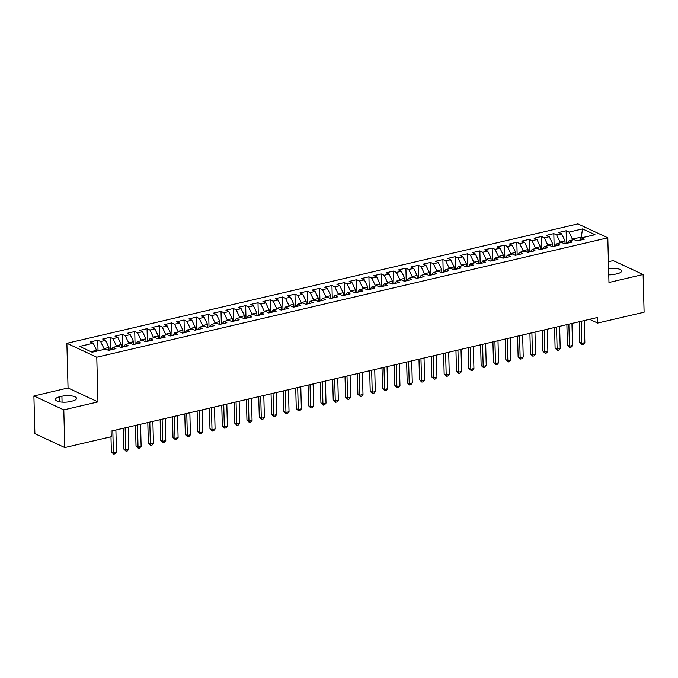 <?xml version="1.0" encoding="UTF-8"?>
<svg xmlns="http://www.w3.org/2000/svg" width="678" height="678" viewBox="0 0 678 678"><rect width="100%" height="100%" fill="white"/><g stroke="black" fill="none" stroke-linecap="round" stroke-linejoin="round"><path stroke-width="1.02" d="M33.9 395.96L63.8 409.876L97.946 401.901L68.046 387.986L33.9 395.96L34.883 433.657L64.791 447.573L111.26 436.717L111.107 431.132L597.488 317.474L597.632 323.059L644.1 312.202L643.117 274.505L613.209 260.581L608.429 261.7M68.046 387.986L66.876 343.305L577.902 223.884L607.802 237.809L96.776 357.221L66.876 343.305M581.038 238.393L582.563 228.901L569.003 232.071L566.13 230.732L558.74 232.461L561.604 233.8L556.672 234.952L553.807 233.613L546.409 235.342L549.282 236.673L544.349 237.825L541.485 236.495L534.086 238.224L536.959 239.554L532.027 240.707L529.154 239.376L521.763 241.105L524.628 242.436L519.695 243.588L516.831 242.258L509.432 243.978L512.305 245.317L507.373 246.47L504.508 245.131L497.11 246.86L499.974 248.199L495.05 249.351L492.177 248.012L484.787 249.741L487.651 251.08L482.719 252.233L479.855 250.894L472.456 252.623L475.329 253.962L470.396 255.114L467.523 253.775L460.133 255.504L462.998 256.843L458.074 257.987L455.201 256.657L447.802 258.386L450.675 259.716L445.743 260.869L442.878 259.538L435.479 261.267L438.352 262.598L433.42 263.75L430.547 262.42L423.157 264.149L426.021 265.479L421.089 266.632L418.224 265.293L410.826 267.022L413.699 268.361L408.766 269.513L405.902 268.174L398.503 269.903L401.368 271.242L396.444 272.395L393.571 271.056L386.18 272.785L389.045 274.124L384.112 275.276L381.248 273.937L373.849 275.666L376.722 277.005L371.79 278.149L368.917 276.819L361.527 278.548L364.391 279.878L359.467 281.031L356.594 279.7L349.195 281.429L352.068 282.76L347.136 283.913L344.271 282.582L336.873 284.311L339.746 285.641L334.813 286.794L331.94 285.463L324.55 287.184L327.415 288.523L322.482 289.675L319.618 288.336L312.219 290.065L315.092 291.404L310.16 292.557L307.295 291.218L299.896 292.947L302.761 294.286L297.837 295.439L294.964 294.099L287.574 295.828L290.438 297.167L285.506 298.32L282.641 296.981L275.243 298.71L278.116 300.04L273.183 301.193L270.31 299.862L262.92 301.591L265.784 302.922L260.861 304.075L257.987 302.744L250.589 304.473L253.462 305.803L248.529 306.956L245.665 305.625L238.266 307.346L241.139 308.685L236.207 309.838L233.334 308.498L225.944 310.227L228.808 311.566L223.876 312.719L221.011 311.38L213.612 313.109L216.485 314.448L211.553 315.601L208.688 314.261L201.29 315.99L204.154 317.329L199.23 318.482L196.357 317.143L188.967 318.872L191.832 320.202L186.899 321.355L184.035 320.024L176.636 321.753L179.509 323.084L174.577 324.237L171.703 322.906L164.313 324.635L167.178 325.965L162.254 327.118L159.381 325.787L151.982 327.508L154.855 328.847L149.923 330L147.058 328.661L139.66 330.389L142.533 331.728L137.6 332.881L134.727 331.542L127.337 333.271L130.201 334.61L125.277 335.763L122.404 334.424L115.006 336.152L117.879 337.491L112.946 338.644L110.082 337.305L102.683 339.034L105.556 340.373L100.624 341.517L97.751 340.186L90.36 341.915L93.225 343.246L96.607 350.34L90.937 351.662M582.563 228.901L595.004 234.69L581.444 237.859L579.605 240.3M93.225 343.246L79.665 346.416L92.115 352.213L105.675 349.043L108.539 350.373L115.938 348.653L113.065 347.314L117.997 346.161L120.862 347.5L128.261 345.772L125.396 344.432L130.32 343.28L133.193 344.619L140.583 342.89L137.719 341.551L142.651 340.398L145.516 341.737L152.914 340.009L150.041 338.669L154.974 337.517L157.847 338.856L165.237 337.127L162.373 335.796L167.297 334.644L170.17 335.974L177.568 334.246L174.695 332.915L179.628 331.762L182.492 333.093L189.891 331.364L187.018 330.033L191.95 328.881L194.823 330.211L202.214 328.491L199.349 327.152L204.281 325.999L207.146 327.338L214.545 325.61L211.672 324.27L216.604 323.118L219.469 324.457L226.867 322.728L224.003 321.389L228.927 320.236L231.8 321.575L239.19 319.846L236.325 318.507L241.258 317.355L244.122 318.694L251.521 316.965L248.648 315.626L253.58 314.482L256.454 315.812L263.844 314.084L260.979 312.753L265.903 311.6L268.776 312.931L276.175 311.202L273.302 309.871L278.234 308.719L281.099 310.049L288.497 308.321L285.624 306.99L290.557 305.837L293.43 307.176L300.82 305.447L297.956 304.108L302.888 302.956L305.753 304.295L313.151 302.566L310.278 301.227L315.211 300.074L318.075 301.413L325.474 299.684L322.609 298.345L327.533 297.193L330.406 298.532L337.797 296.803L334.932 295.464L339.864 294.32L342.729 295.65L350.128 293.921L347.255 292.591L352.187 291.438L355.06 292.769L362.45 291.04L359.586 289.709L364.51 288.557L367.383 289.887L374.781 288.158L371.908 286.828L376.841 285.675L379.705 287.006L387.104 285.285L384.231 283.946L389.164 282.794L392.037 284.133L399.427 282.404L396.562 281.065L401.486 279.912L404.359 281.251L411.758 279.522L408.885 278.183L413.817 277.031L416.682 278.37L424.081 276.641L421.208 275.302L426.14 274.149L429.013 275.488L436.403 273.759L433.539 272.429L438.471 271.276L441.336 272.607L448.734 270.878L445.861 269.547L450.794 268.395L453.658 269.725L461.057 267.996L458.192 266.666L463.116 265.513L465.989 266.844L473.38 265.123L470.515 263.784L475.447 262.632L478.312 263.971L485.711 262.242L482.838 260.903L487.77 259.75L490.643 261.089L498.033 259.36L495.169 258.021L500.093 256.869L502.966 258.208L510.365 256.479L507.491 255.14L512.424 253.987L515.288 255.326L522.687 253.597L519.814 252.267L524.747 251.114L527.62 252.445L535.01 250.716L532.145 249.385L537.078 248.233L539.942 249.563L547.341 247.834L544.468 246.504L549.4 245.351L552.265 246.682L559.664 244.961L556.799 243.622L561.723 242.47L564.596 243.809L571.986 242.08L569.122 240.741L574.054 239.588L576.919 240.927L584.317 239.198L581.444 237.859M104.022 349.424L103.997 348.611L108.929 347.458L109.005 350.272M100.624 341.517L103.997 348.611M105.556 340.373L108.929 347.458M116.345 346.551L116.328 345.729L121.26 344.577L121.328 347.39M112.946 338.644L116.328 345.729M117.879 337.491L121.26 344.577M113.065 347.314L111.226 349.746M128.676 343.67L128.651 342.848L133.583 341.695L133.659 344.509M125.277 335.763L128.651 342.848M130.201 334.61L133.583 341.695M125.396 344.432L123.549 346.873M140.999 340.788L140.982 339.966L145.906 338.814L145.982 341.627M137.6 332.881L140.982 339.966M142.533 331.728L145.906 338.814M137.719 341.551L135.871 343.992M153.321 337.907L153.304 337.085L158.237 335.941L158.305 338.746M149.923 330L153.304 337.085M154.855 328.847L158.237 335.941M150.041 338.669L148.202 341.11M165.652 335.025L165.627 334.212L170.559 333.059L170.636 335.864M162.254 327.118L165.627 334.212M167.178 325.965L170.559 333.059M162.373 335.796L160.525 338.229M177.975 332.144L177.958 331.33L182.882 330.178L182.958 332.983M174.577 324.237L177.958 331.33M179.509 323.084L182.882 330.178M174.695 332.915L172.856 335.347M190.306 329.262L190.281 328.449L195.213 327.296L195.281 330.11M186.899 321.355L190.281 328.449M191.832 320.202L195.213 327.296M187.018 330.033L185.179 332.466M202.629 326.381L202.603 325.567L207.536 324.415L207.612 327.228M199.23 318.482L202.603 325.567M204.154 317.329L207.536 324.415M199.349 327.152L197.501 329.584M214.951 323.508L214.934 322.686L219.867 321.533L219.935 324.347M211.553 315.601L214.934 322.686M216.485 314.448L219.867 321.533M211.672 324.27L209.833 326.711M227.283 320.626L227.257 319.804L232.19 318.652L232.266 321.465M223.876 312.719L227.257 319.804M228.808 311.566L232.19 318.652M224.003 321.389L222.155 323.83M239.605 317.745L239.588 316.923L244.512 315.779L244.589 318.584M236.207 309.838L239.588 316.923M241.139 308.685L244.512 315.779M236.325 318.507L234.478 320.948M251.928 314.863L251.911 314.05L256.843 312.897L256.911 315.702M248.529 306.956L251.911 314.05M253.462 305.803L256.843 312.897M248.648 315.626L246.809 318.067M264.259 311.982L264.234 311.168L269.166 310.016L269.242 312.821M260.861 304.075L264.234 311.168M265.784 302.922L269.166 310.016M260.979 312.753L259.132 315.185M276.582 309.1L276.565 308.287L281.489 307.134L281.565 309.948M273.183 301.193L276.565 308.287M278.116 300.04L281.489 307.134M273.302 309.871L271.463 312.304M288.913 306.219L288.887 305.405L293.82 304.252L293.888 307.066M285.506 298.32L288.887 305.405M290.438 297.167L293.82 304.252M285.624 306.99L283.785 309.422M301.235 303.346L301.21 302.524L306.142 301.371L306.219 304.185M297.837 295.439L301.21 302.524M302.761 294.286L306.142 301.371M297.956 304.108L296.108 306.549M313.558 300.464L313.541 299.642L318.465 298.49L318.541 301.303M310.16 292.557L313.541 299.642M315.092 291.404L318.465 298.49M310.278 301.227L308.439 303.668M325.889 297.583L325.864 296.761L330.796 295.608L330.872 298.422M322.482 289.675L325.864 296.761M327.415 288.523L330.796 295.608M322.609 298.345L320.762 300.786M338.212 294.701L338.186 293.888L343.119 292.735L343.195 295.54M334.813 286.794L338.186 293.888M339.746 285.641L343.119 292.735M334.932 295.464L333.084 297.905M350.534 291.82L350.518 291.006L355.45 289.853L355.518 292.659M347.136 283.913L350.518 291.006M352.068 282.76L355.45 289.853M347.255 292.591L345.416 295.023M362.866 288.938L362.84 288.125L367.773 286.972L367.849 289.786M359.467 281.031L362.84 288.125M364.391 279.878L367.773 286.972M359.586 289.709L357.738 292.142M375.188 286.057L375.171 285.243L380.095 284.09L380.172 286.904M371.79 278.149L375.171 285.243M376.722 277.005L380.095 284.09M371.908 286.828L370.069 289.26M387.511 283.184L387.494 282.362L392.426 281.209L392.494 284.023M384.112 275.276L387.494 282.362M389.045 274.124L392.426 281.209M384.231 283.946L382.392 286.379M399.842 280.302L399.817 279.48L404.749 278.327L404.825 281.141M396.444 272.395L399.817 279.48M401.368 271.242L404.749 278.327M396.562 281.065L394.715 283.506M412.165 277.421L412.148 276.599L417.072 275.446L417.148 278.26M408.766 269.513L412.148 276.599M413.699 268.361L417.072 275.446M408.885 278.183L407.046 280.624M424.496 274.539L424.47 273.726L429.403 272.573L429.479 275.378M421.089 266.632L424.47 273.726M426.021 265.479L429.403 272.573M421.208 275.302L419.368 277.743M436.818 271.658L436.793 270.844L441.725 269.691L441.802 272.497M433.42 263.75L436.793 270.844M438.352 262.598L441.725 269.691M433.539 272.429L431.691 274.861M449.141 268.776L449.124 267.963L454.057 266.81L454.124 269.624M445.743 260.869L449.124 267.963M450.675 259.716L454.057 266.81M445.861 269.547L444.022 271.98M461.472 265.895L461.447 265.081L466.379 263.928L466.456 266.742M458.074 257.987L461.447 265.081M462.998 256.843L466.379 263.928M458.192 266.666L456.345 269.098M473.795 263.022L473.778 262.2L478.702 261.047L478.778 263.861M470.396 255.114L473.778 262.2M475.329 253.962L478.702 261.047M470.515 263.784L468.668 266.217M486.118 260.14L486.101 259.318L491.033 258.165L491.101 260.979M482.719 252.233L486.101 259.318M487.651 251.08L491.033 258.165M482.838 260.903L480.999 263.344M498.449 257.259L498.423 256.437L503.356 255.284L503.432 258.098M495.05 249.351L498.423 256.437M499.974 248.199L503.356 255.284M495.169 258.021L493.321 260.462M510.771 254.377L510.754 253.555L515.678 252.411L515.755 255.216M507.373 246.47L510.754 253.555M512.305 245.317L515.678 252.411M507.491 255.14L505.652 257.581M523.102 251.496L523.077 250.682L528.009 249.529L528.077 252.335M519.695 243.588L523.077 250.682M524.628 242.436L528.009 249.529M519.814 252.267L517.975 254.699M535.425 248.614L535.4 247.801L540.332 246.648L540.408 249.453M532.027 240.707L535.4 247.801M536.959 239.554L540.332 246.648M532.145 249.385L530.298 251.818M547.748 245.733L547.731 244.919L552.663 243.766L552.731 246.58M544.349 237.825L547.731 244.919M549.282 236.673L552.663 243.766M544.468 246.504L542.629 248.936M560.079 242.851L560.053 242.038L564.986 240.885L565.062 243.699M556.672 234.952L560.053 242.038M561.604 233.8L564.986 240.885M556.799 243.622L554.951 246.055M572.402 239.978L572.385 239.156L581.012 237.139L582.182 237.69M569.003 232.071L572.385 239.156M569.122 240.741L567.274 243.182M63.8 409.876L64.791 447.573M607.802 237.809L608.971 282.48L643.117 274.505M97.946 401.901L96.776 357.221M589.597 319.313L597.632 323.059M96.623 351.153L96.607 350.34M608.768 274.836A9.433 3.026 -1.5 0 0 615.09 274.217L617.311 273.692A9.433 3.026 -1.5 0 0 621.573 271.039A9.433 3.026 -1.5 0 0 608.607 268.564M59.698 396.766A9.433 3.026 -1.5 0 0 55.443 399.418A9.433 3.026 -1.5 0 0 60.427 401.944A9.433 3.026 -1.5 0 0 70.046 401.579L72.266 401.062A9.433 3.026 -1.5 0 0 76.521 398.41A9.433 3.026 -1.5 0 0 71.537 395.884A9.433 3.026 -1.5 0 0 61.918 396.249L59.698 396.766L59.834 401.851M566.13 230.732L566.461 243.368M553.807 233.613L554.138 246.25M541.485 236.495L541.815 249.131M529.154 239.376L529.484 252.013M516.831 242.258L517.161 254.886M504.508 245.131L504.839 257.767M492.177 248.012L492.508 260.649M479.855 250.894L480.185 263.53M467.523 253.775L467.854 266.412M455.201 256.657L455.531 269.293M442.878 259.538L443.209 272.175M430.547 262.42L430.877 275.048M418.224 265.293L418.555 277.929M405.902 268.174L406.232 280.811M393.571 271.056L393.901 283.692M381.248 273.937L381.578 286.574M368.917 276.819L369.247 289.455M356.594 279.7L356.925 292.337M344.271 282.582L344.602 295.218M331.94 285.463L332.271 298.091M319.618 288.336L319.948 300.973M307.295 291.218L307.626 303.854M294.964 294.099L295.294 306.736M282.641 296.981L282.972 309.617M270.31 299.862L270.641 312.499M257.987 302.744L258.318 315.38M245.665 305.625L245.995 318.253M233.334 308.498L233.664 321.135M221.011 311.38L221.342 324.016M208.688 314.261L209.019 326.898M196.357 317.143L196.688 329.779M184.035 320.024L184.365 332.661M171.703 322.906L172.043 335.542M159.381 325.787L159.711 338.415M147.058 328.661L147.389 341.297M134.727 331.542L135.058 344.178M122.404 334.424L122.735 347.06M110.082 337.305L110.412 349.941M97.751 340.186L98.03 350.831M579.207 321.745L579.749 342.407L581.775 343.348L581.199 321.279M584.851 342.627L583.368 344.373L582.139 344.661L581.775 343.348L584.851 342.627L584.275 320.558M582.139 344.661L579.749 342.407M566.884 324.626L567.427 345.28L569.444 346.221L568.867 324.16M572.529 345.5L571.045 347.255L569.817 347.543L569.444 346.221L572.529 345.5L571.952 323.44M569.817 347.543L567.427 345.28M554.562 327.499L555.104 348.161L557.121 349.102L556.545 327.042M560.206 348.382L558.723 350.136L557.486 350.424L557.121 349.102L560.206 348.382L559.621 326.321M557.486 350.424L555.104 348.161M542.231 330.381L542.773 351.043L544.798 351.984L544.214 329.923M547.875 351.263L546.392 353.018L545.163 353.297L544.798 351.984L547.875 351.263L547.299 329.203M545.163 353.297L542.773 351.043M529.908 333.262L530.45 353.924L532.467 354.865L531.891 332.805M535.552 354.145L534.069 355.891L532.832 356.179L532.467 354.865L535.552 354.145L534.976 332.084M532.832 356.179L530.45 353.924M517.585 336.144L518.119 356.806L520.145 357.747L519.568 335.678M523.221 357.026L521.738 358.772L520.509 359.06L520.145 357.747L523.221 357.026L522.645 334.957M520.509 359.06L518.119 356.806M505.254 339.025L505.796 359.687L507.814 360.628L507.237 338.559M510.898 359.908L509.415 361.654L508.186 361.942L507.814 360.628L510.898 359.908L510.322 337.839M508.186 361.942L505.796 359.687M492.931 341.907L493.474 362.569L495.491 363.51L494.915 341.441M498.576 362.789L497.093 364.535L495.855 364.823L495.491 363.51L498.576 362.789L497.999 340.72M495.855 364.823L493.474 362.569M480.609 344.788L481.143 365.442L483.168 366.383L482.592 344.322M486.245 365.662L484.762 367.417L483.533 367.705L483.168 366.383L486.245 365.662L485.668 343.602M483.533 367.705L481.143 365.442M468.278 347.67L468.82 368.324L470.837 369.264L470.261 347.204M473.922 368.544L472.439 370.298L471.21 370.586L470.837 369.264L473.922 368.544L473.346 346.483M471.21 370.586L468.82 368.324M455.955 350.543L456.497 371.205L458.514 372.146L457.938 350.085M461.599 371.425L460.116 373.18L458.879 373.468L458.514 372.146L461.599 371.425L461.015 349.365M458.879 373.468L456.497 371.205M443.624 353.424L444.166 374.087L446.192 375.027L445.607 352.967M449.268 374.307L447.785 376.053L446.556 376.341L446.192 375.027L449.268 374.307L448.692 352.246M446.556 376.341L444.166 374.087M431.301 356.306L431.844 376.968L433.861 377.909L433.284 355.84M436.946 377.188L435.462 378.934L434.225 379.222L433.861 377.909L436.946 377.188L436.369 355.119M434.225 379.222L431.844 376.968M418.979 359.187L419.521 379.849L421.538 380.79L420.962 358.721M424.614 380.07L423.131 381.816L421.902 382.104L421.538 380.79L424.614 380.07L424.038 358.001M421.902 382.104L419.521 379.849M406.647 362.069L407.19 382.731L409.215 383.672L408.631 361.603M412.292 382.951L410.809 384.697L409.58 384.985L409.215 383.672L412.292 382.951L411.716 360.882M409.58 384.985L407.19 382.731M394.325 364.95L394.867 385.604L396.884 386.545L396.308 364.484M399.969 385.824L398.486 387.579L397.249 387.867L396.884 386.545L399.969 385.824L399.393 363.764M397.249 387.867L394.867 385.604M382.002 367.832L382.536 388.486L384.562 389.426L383.985 367.366M387.638 388.706L386.155 390.46L384.926 390.748L384.562 389.426L387.638 388.706L387.062 366.645M384.926 390.748L382.536 388.486M369.671 370.705L370.213 391.367L372.23 392.308L371.654 370.247M375.315 391.587L373.832 393.342L372.603 393.63L372.23 392.308L375.315 391.587L374.739 369.527M372.603 393.63L370.213 391.367M357.348 373.586L357.891 394.249L359.908 395.189L359.332 373.129M362.993 394.469L361.51 396.215L360.272 396.503L359.908 395.189L362.993 394.469L362.408 372.408M360.272 396.503L357.891 394.249M345.017 376.468L345.56 397.13L347.585 398.071L347 376.002M350.662 397.35L349.178 399.096L347.95 399.384L347.585 398.071L350.662 397.35L350.085 375.281M347.95 399.384L345.56 397.13M332.695 379.349L333.237 400.012L335.254 400.952L334.678 378.883M338.339 400.232L336.856 401.978L335.618 402.266L335.254 400.952L338.339 400.232L337.763 378.163M335.618 402.266L333.237 400.012M320.372 382.231L320.914 402.893L322.931 403.834L322.355 381.765M326.016 403.113L324.533 404.859L323.296 405.147L322.931 403.834L326.016 403.113L325.432 381.044M323.296 405.147L320.914 402.893M308.041 385.112L308.583 405.775L310.609 406.707L310.024 384.646M313.685 405.995L312.202 407.741L310.973 408.029L310.609 406.707L313.685 405.995L313.109 383.926M310.973 408.029L308.583 405.775M295.718 387.994L296.261 408.648L298.278 409.588L297.701 387.528M301.363 408.868L299.879 410.622L298.642 410.91L298.278 409.588L301.363 408.868L300.786 386.807M298.642 410.91L296.261 408.648M283.396 390.867L283.929 411.529L285.955 412.47L285.379 390.409M289.031 411.749L287.548 413.504L286.319 413.792L285.955 412.47L289.031 411.749L288.455 389.689M286.319 413.792L283.929 411.529M271.064 393.749L271.607 414.411L273.624 415.351L273.048 393.291M276.709 414.631L275.226 416.377L273.997 416.665L273.624 415.351L276.709 414.631L276.132 392.57M273.997 416.665L271.607 414.411M258.742 396.63L259.284 417.292L261.301 418.233L260.725 396.164M264.386 417.512L262.903 419.258L261.666 419.546L261.301 418.233L264.386 417.512L263.801 395.452M261.666 419.546L259.284 417.292M246.411 399.512L246.953 420.174L248.979 421.114L248.402 399.045M252.055 420.394L250.572 422.14L249.343 422.428L248.979 421.114L252.055 420.394L251.479 398.325M249.343 422.428L246.953 420.174M234.088 402.393L234.63 423.055L236.647 423.996L236.071 401.927M239.732 423.275L238.249 425.021L237.012 425.309L236.647 423.996L239.732 423.275L239.156 401.207M237.012 425.309L234.63 423.055M221.765 405.274L222.308 425.937L224.325 426.877L223.748 404.808M227.41 426.157L225.927 427.903L224.689 428.191L224.325 426.877L227.41 426.157L226.825 404.088M224.689 428.191L222.308 425.937M209.434 408.156L209.977 428.81L212.002 429.75L211.417 407.69M215.079 429.03L213.595 430.784L212.367 431.072L212.002 429.75L215.079 429.03L214.502 406.969M212.367 431.072L209.977 428.81M197.112 411.029L197.654 431.691L199.671 432.632L199.095 410.571M202.756 431.911L201.273 433.666L200.035 433.954L199.671 432.632L202.756 431.911L202.18 409.851M200.035 433.954L197.654 431.691M184.789 413.911L185.323 434.573L187.348 435.513L186.772 413.453M190.425 434.793L188.942 436.547L187.713 436.827L187.348 435.513L190.425 434.793L189.848 412.733M187.713 436.827L185.323 434.573M172.458 416.792L173 437.454L175.017 438.395L174.441 416.334M178.102 437.674L176.619 439.42L175.39 439.708L175.017 438.395L178.102 437.674L177.526 415.614M175.39 439.708L173 437.454M160.135 419.674L160.678 440.336L162.695 441.276L162.118 419.207M165.779 440.556L164.296 442.302L163.059 442.59L162.695 441.276L165.779 440.556L165.203 418.487M163.059 442.59L160.678 440.336M147.812 422.555L148.346 443.217L150.372 444.158L149.796 422.089M153.448 443.437L151.965 445.183L150.736 445.471L150.372 444.158L153.448 443.437L152.872 421.369M150.736 445.471L148.346 443.217M135.481 425.437L136.024 446.099L138.041 447.039L137.464 424.97M141.126 446.319L139.643 448.065L138.414 448.353L138.041 447.039L141.126 446.319L140.549 424.25M138.414 448.353L136.024 446.099M123.159 428.318L123.701 448.972L125.718 449.912L125.142 427.852M128.803 449.192L127.32 450.946L126.083 451.234L125.718 449.912L128.803 449.192L128.218 427.132M126.083 451.234L123.701 448.972M110.98 436.776L111.37 451.853L113.396 452.794L112.811 430.733M116.472 452.073L114.989 453.828L113.76 454.116L113.396 452.794L116.472 452.073L115.896 430.013M113.76 454.116L111.37 451.853M62.071 402.13L61.918 396.249"/></g></svg>
